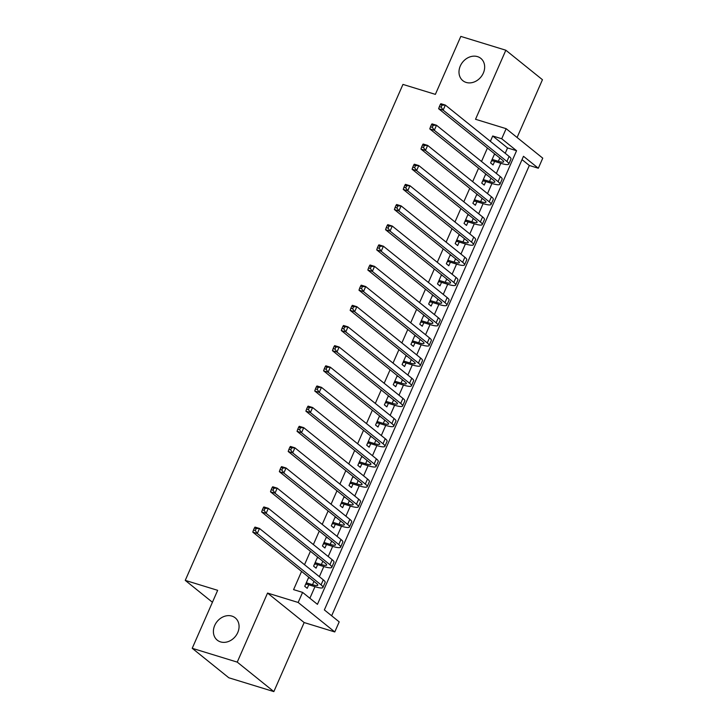 <?xml version="1.0" encoding="UTF-8"?>
<svg xmlns="http://www.w3.org/2000/svg" width="728" height="728" viewBox="0 0 728 728"><rect width="100%" height="100%" fill="white"/><g stroke="black" fill="none" stroke-linecap="round" stroke-linejoin="round"><path stroke-width="1.09" d="M231.895 616.097A14.314 11.784 128.8 0 1 235.217 617.845A14.314 11.784 128.8 0 1 236.718 634.534A14.314 11.784 128.8 0 1 220.566 641.896A14.314 11.784 128.8 0 1 217.253 640.149A14.314 11.784 128.8 0 1 215.752 623.459A14.314 11.784 128.8 0 1 231.895 616.097M477.486 56.62A14.314 11.784 128.8 0 1 480.808 58.367A14.314 11.784 128.8 0 1 482.309 75.057A14.314 11.784 128.8 0 1 466.157 82.428A14.314 11.784 128.8 0 1 462.844 80.672A14.314 11.784 128.8 0 1 461.343 63.991A14.314 11.784 128.8 0 1 477.486 56.62M339.202 621.867L334.78 631.95L298.161 602.466L302.593 592.383L317.435 604.34L516.562 150.714L501.719 138.757L506.142 128.674L542.751 158.158L538.329 168.241L523.487 156.293L324.36 609.918L339.202 621.867M304.158 622.549L267.549 593.065L237.237 662.116L192.219 648.293L228.829 677.777L273.846 691.6L304.158 622.549L334.78 631.95M517.089 137.492L542.451 79.707L505.842 50.223L475.53 119.274L506.142 128.674M331.649 615.788L529.329 165.474L538.329 168.241M237.237 662.116L273.846 691.6M192.219 648.293L217.663 590.326L185.249 580.38L402.957 84.412L435.371 94.367L460.815 36.4L505.842 50.223M308.754 577.195L304.741 586.322L307.216 588.315L308.763 584.793M317.599 557.038L313.595 566.166L316.07 568.159L317.617 564.628M326.453 536.873L322.44 546L324.916 547.993L326.463 544.471M335.299 516.716L331.295 525.844L333.77 527.836L335.317 524.306M344.153 496.551L340.14 505.678L342.615 507.671L344.162 504.14M352.998 476.394L348.994 485.521L351.469 487.514L353.016 483.984M361.852 456.229L357.839 465.356L360.315 467.349L361.861 463.818M370.698 436.072L366.694 445.199L369.169 447.192L370.716 443.661M379.552 415.906L375.539 425.034L378.014 427.027L379.57 423.496M388.397 395.741L384.393 404.877L386.868 406.87L388.415 403.339M397.251 375.584L393.247 384.712L395.714 386.704L397.27 383.174M406.106 355.419L402.093 364.555L404.568 366.548L406.115 363.017M414.951 335.262L410.947 344.389L413.413 346.382L414.969 342.852M423.805 315.097L419.792 324.233L422.267 326.226L423.814 322.695M432.65 294.94L428.646 304.067L431.122 306.06L432.669 302.529M441.505 274.774L437.492 283.911L439.967 285.895L441.514 282.373M450.35 254.618L446.346 263.745L448.821 265.738L450.368 262.207M459.204 234.452L455.191 243.589L457.666 245.573L459.213 242.051M468.049 214.296L464.045 223.423L466.521 225.416L468.068 221.885M476.904 194.13L472.891 203.267L475.366 205.251L476.922 201.729M485.749 173.974L481.745 183.101L484.22 185.094L485.767 181.563M518.027 168.723L512.74 180.772M509.172 188.889L503.885 200.937M500.327 209.054L495.04 221.094M491.473 229.211L486.186 241.259M482.628 249.376L477.34 261.416M473.773 269.533L468.486 281.581M464.928 289.699L459.641 301.738M456.074 309.855L450.787 321.903M447.229 330.021L441.942 342.06M438.374 350.177L433.087 362.226M429.529 370.343L424.242 382.382M420.675 390.499L415.388 402.548M411.821 410.665L406.533 422.704M402.975 430.821L397.688 442.87M394.121 450.987L388.834 463.026M385.276 471.143L379.989 483.192M376.421 491.309L371.134 503.348M367.576 511.465L362.289 523.514M358.722 531.631L353.435 543.67M349.877 551.788L344.59 563.836M341.023 571.953L335.735 583.993M529.329 165.474L522.031 159.605M332.196 592.064L326.89 604.158M505.214 153.29L507.553 147.948L492.71 135.99L490.372 141.332M487.432 148.03L481.517 161.498M478.578 168.195L472.672 181.654M469.733 188.352L463.818 201.82M460.879 208.517L454.973 221.985M452.024 228.674L446.118 242.142M443.179 248.839L437.264 262.308M434.325 269.005L428.419 282.464M425.48 289.162L419.565 302.63M416.625 309.327L410.719 322.786M407.78 329.484L401.865 342.952M398.926 349.649L393.02 363.108M390.081 369.806L384.166 383.274M381.226 389.971L375.32 403.43M372.381 410.128L366.466 423.596M363.527 430.294L357.621 443.752M354.673 450.45L348.767 463.918M345.827 470.616L339.912 484.075M336.973 490.772L331.067 504.24M328.128 510.938L322.213 524.397M319.274 531.094L313.368 544.562M310.428 551.26L304.513 564.719M301.574 571.416L293.584 589.625L302.593 592.383M309.882 598.261L314.96 586.695M319.355 576.676L323.814 566.53L315.806 564.073L314.441 564.236M328.21 556.51L332.66 546.373M337.055 536.354L341.514 526.207L333.506 523.75L332.141 523.914M345.909 516.188L350.359 506.051M354.754 496.032L359.213 485.885L351.205 483.428L349.84 483.592M363.609 475.866L368.059 465.729M372.463 455.71L376.913 445.563L368.905 443.106L367.54 443.27M381.308 435.544L385.758 425.398M390.163 415.388L394.612 405.241M399.008 395.222L403.458 385.076M407.862 375.066L412.312 364.919L404.304 362.462L402.939 362.626M416.707 354.9L421.166 344.754M425.561 334.744L430.011 324.597L422.003 322.14L420.638 322.304M434.407 314.578L438.866 304.431M443.261 294.412L447.711 284.275L439.703 281.818L438.338 281.982M452.106 274.256L456.565 264.109M460.961 254.09L465.41 243.953L457.402 241.496L456.037 241.66M469.815 233.934L474.265 223.787M478.66 213.768L483.11 203.631L475.102 201.174L473.737 201.338M487.514 193.612L491.964 183.465M496.36 173.446L500.809 163.309L492.801 160.852L491.445 161.015M494.603 153.808L490.599 162.936L493.065 164.928L494.621 161.407M185.249 580.38L212.421 602.265M267.549 593.065L298.161 602.466M492.71 135.99L501.719 138.757M507.553 147.948L516.562 150.714M492.146 159.414L498.361 161.316A11.184 1.984 -156.3 0 0 503.649 161.834A11.184 1.984 -156.3 0 0 502.411 160.096L438.638 108.745L439.366 106.616L441.168 107.162L442.051 105.151L440.258 104.595L439.366 106.616M494.358 154.372L495.877 154.837M440.258 104.595L440.849 103.704L445.354 105.087L509.127 156.438A16.78 2.976 23.7 0 1 510.983 159.041L508.772 164.082A16.78 2.976 23.7 0 1 500.828 163.309M442.051 105.151L445.354 105.087L443.143 110.128L506.915 161.48A16.78 2.976 23.7 0 1 508.772 164.082M441.168 107.162L443.143 110.128L438.638 108.745M491.855 160.078L492.801 160.852M483.292 179.57L489.507 181.481A11.184 1.984 -156.3 0 0 494.803 181.991A11.184 1.984 -156.3 0 0 493.566 180.262L429.793 128.911L430.521 126.772L432.323 127.327L433.206 125.307L431.404 124.761L430.521 126.772M485.503 174.529L487.032 175.002M431.404 124.761L432.004 123.869L436.509 125.252L434.298 130.294L498.07 181.645A16.78 2.976 23.7 0 1 499.927 184.239A16.78 2.976 23.7 0 1 491.982 183.474L483.956 181.008L482.591 181.172M433.206 125.307L436.509 125.252L500.282 176.604A16.78 2.976 23.7 0 1 502.138 179.197L499.927 184.239M432.323 127.327L434.298 130.294L429.793 128.911M483.001 180.244L483.956 181.008M474.447 199.736L480.653 201.638A11.184 1.984 -156.3 0 0 485.949 202.157A11.184 1.984 -156.3 0 0 484.712 200.418L420.939 149.067L421.667 146.938L423.469 147.493L424.351 145.473L422.559 144.918L421.667 146.938M476.658 194.695L478.178 195.159M422.559 144.918L423.15 144.026L427.654 145.409L491.427 196.769A16.78 2.976 23.7 0 1 493.284 199.363L491.072 204.404A16.78 2.976 23.7 0 1 483.128 203.631M424.351 145.473L427.654 145.409L425.443 150.45L489.216 201.802A16.78 2.976 23.7 0 1 491.072 204.404M423.469 147.493L425.443 150.45L420.939 149.067M474.146 200.4L475.102 201.174M465.592 219.892L471.808 221.803A11.184 1.984 -156.3 0 0 477.104 222.313A11.184 1.984 -156.3 0 0 475.866 220.584L412.094 169.233L412.822 167.094L414.623 167.649L415.506 165.629L413.704 165.083L412.822 167.094M467.804 214.851L469.333 215.324M413.704 165.083L414.305 164.191L418.809 165.575L416.589 170.616L480.362 221.967A16.78 2.976 23.7 0 1 482.227 224.561A16.78 2.976 23.7 0 1 474.283 223.796L466.257 221.33L464.892 221.494M415.506 165.629L418.809 165.575L482.582 216.926A16.78 2.976 23.7 0 1 484.439 219.519L482.227 224.561M414.623 167.649L416.589 170.616L412.094 169.233M465.301 220.566L466.257 221.33M456.747 240.058L462.953 241.96A11.184 1.984 -156.3 0 0 468.25 242.479A11.184 1.984 -156.3 0 0 467.012 240.75L403.239 189.389L403.967 187.26L405.769 187.815L406.652 185.795L404.85 185.24L403.967 187.26M458.959 235.017L460.478 235.481M404.85 185.24L405.451 184.348L409.955 185.731L473.728 237.091A16.78 2.976 23.7 0 1 475.584 239.685L473.373 244.726A16.78 2.976 23.7 0 1 465.429 243.953M406.652 185.795L409.955 185.731L407.744 190.772L471.517 242.124A16.78 2.976 23.7 0 1 473.373 244.726M405.769 187.815L407.744 190.772L403.239 189.389M456.447 240.722L457.402 241.496M447.893 260.214L454.108 262.126A11.184 1.984 -156.3 0 0 459.404 262.635A11.184 1.984 -156.3 0 0 458.167 260.906L394.394 209.555L395.122 207.416L396.924 207.971L397.806 205.96L396.005 205.405L395.122 207.416M450.104 255.173L451.633 255.646M396.005 205.405L396.605 204.513L401.101 205.897L398.889 210.938L462.662 262.289A16.78 2.976 23.7 0 1 464.528 264.883A16.78 2.976 23.7 0 1 456.583 264.118L448.557 261.652L447.192 261.816M397.806 205.96L401.101 205.897L464.874 257.248A16.78 2.976 23.7 0 1 466.739 259.841L464.528 264.883M396.924 207.971L398.889 210.938L394.394 209.555M447.602 260.888L448.557 261.652M439.039 280.38L445.254 282.291A11.184 1.984 -156.3 0 0 450.55 282.801A11.184 1.984 -156.3 0 0 449.312 281.072L385.54 229.711L386.268 227.582L388.07 228.137L388.952 226.117L387.15 225.562L386.268 227.582M441.259 275.339L442.779 275.803M387.15 225.562L387.751 224.67L392.256 226.053L456.028 277.414A16.78 2.976 23.7 0 1 457.885 280.007L455.673 285.048A16.78 2.976 23.7 0 1 447.729 284.275M388.952 226.117L392.256 226.053L390.044 231.095L453.817 282.446A16.78 2.976 23.7 0 1 455.673 285.048M388.07 228.137L390.044 231.095L385.54 229.711M438.747 281.044L439.703 281.818M430.193 300.537L436.409 302.448A11.184 1.984 -156.3 0 0 441.705 302.957A11.184 1.984 -156.3 0 0 440.458 301.228L376.695 249.877L377.423 247.738L379.215 248.294L380.107 246.282L378.305 245.727L377.423 247.738M432.405 295.504L433.934 295.968M378.305 245.727L378.906 244.836L383.401 246.219L381.19 251.26L444.963 302.611A16.78 2.976 23.7 0 1 446.819 305.205A16.78 2.976 23.7 0 1 438.884 304.441L430.858 301.974L429.493 302.138M380.107 246.282L383.401 246.219L447.174 297.57A16.78 2.976 23.7 0 1 449.04 300.173L446.819 305.205M379.215 248.294L381.19 251.26L376.695 249.877M429.902 301.21L430.858 301.974M421.339 320.702L427.554 322.613A11.184 1.984 -156.3 0 0 432.851 323.123A11.184 1.984 -156.3 0 0 431.613 321.394L367.84 270.033L368.568 267.904L370.37 268.459L371.253 266.439L369.451 265.884L368.568 267.904M423.56 315.661L425.079 316.125M369.451 265.884L370.051 264.992L374.556 266.375L438.329 317.736A16.78 2.976 23.7 0 1 440.185 320.329L437.974 325.371A16.78 2.976 23.7 0 1 430.03 324.597M371.253 266.439L374.556 266.375L372.345 271.417L436.118 322.777A16.78 2.976 23.7 0 1 437.974 325.371M370.37 268.459L372.345 271.417L367.84 270.033M421.048 321.366L422.003 322.14M412.494 340.859L418.709 342.77A11.184 1.984 -156.3 0 0 424.005 343.279A11.184 1.984 -156.3 0 0 422.759 341.55L358.986 290.199L359.714 288.061L361.516 288.616L362.408 286.604L360.606 286.049L359.714 288.061M414.705 335.826L416.225 336.291M360.606 286.049L361.206 285.158L365.702 286.541L363.49 291.582L427.263 342.934A16.78 2.976 23.7 0 1 429.12 345.527A16.78 2.976 23.7 0 1 421.175 344.763L413.158 342.296L411.793 342.46M362.408 286.604L365.702 286.541L429.474 337.892A16.78 2.976 23.7 0 1 431.331 340.495L429.12 345.527M361.516 288.616L363.49 291.582L358.986 290.199M412.203 341.532L413.158 342.296M403.64 361.024L409.855 362.935A11.184 1.984 -156.3 0 0 415.151 363.445A11.184 1.984 -156.3 0 0 413.914 361.716L350.141 310.356L350.869 308.226L352.671 308.781L353.553 306.761L351.751 306.206L350.869 308.226M405.851 355.983L407.38 356.447M351.751 306.206L352.352 305.314L356.856 306.697L420.629 358.058A16.78 2.976 23.7 0 1 422.486 360.651L420.274 365.693A16.78 2.976 23.7 0 1 412.33 364.928M353.553 306.761L356.856 306.697L354.645 311.739L418.418 363.099A16.78 2.976 23.7 0 1 420.274 365.693M352.671 308.781L354.645 311.739L350.141 310.356M403.348 361.689L404.304 362.462M394.794 381.181L401.01 383.092A11.184 1.984 -156.3 0 0 406.297 383.601A11.184 1.984 -156.3 0 0 405.059 381.872L341.286 330.521L342.014 328.383L343.816 328.938L344.699 326.927L342.906 326.371L342.014 328.383M397.006 376.149L398.525 376.613M342.906 326.371L343.498 325.48L348.002 326.863L345.791 331.904L409.564 383.256A16.78 2.976 23.7 0 1 411.42 385.849A16.78 2.976 23.7 0 1 403.476 385.085L395.45 382.619L394.094 382.782M344.699 326.927L348.002 326.863L411.775 378.214A16.78 2.976 23.7 0 1 413.631 380.817L411.42 385.849M343.816 328.938L345.791 331.904L341.286 330.521M394.503 381.854L395.45 382.619M385.94 401.346L392.155 403.257A11.184 1.984 -156.3 0 0 397.452 403.767A11.184 1.984 -156.3 0 0 396.214 402.038L332.441 350.678L333.169 348.548L334.971 349.103L335.854 347.083L334.052 346.528L333.169 348.548M388.151 396.305L389.68 396.778M334.052 346.528L334.653 345.636L339.157 347.019L336.946 352.061L400.719 403.421A16.78 2.976 23.7 0 1 402.575 406.015A16.78 2.976 23.7 0 1 394.631 405.25L386.604 402.784L385.239 402.948M335.854 347.083L339.157 347.019L402.93 398.38A16.78 2.976 23.7 0 1 404.786 400.973L402.575 406.015M334.971 349.103L336.946 352.061L332.441 350.678M385.649 402.011L386.604 402.784M377.095 421.512L383.301 423.414A11.184 1.984 -156.3 0 0 388.597 423.924A11.184 1.984 -156.3 0 0 387.36 422.195L323.587 370.843L324.315 368.705L326.117 369.26L326.999 367.249L325.207 366.694L324.315 368.705M379.306 416.471L380.826 416.935M325.207 366.694L325.798 365.802L330.303 367.185L328.091 372.226L391.864 423.578A16.78 2.976 23.7 0 1 393.721 426.18A16.78 2.976 23.7 0 1 385.776 425.407L377.75 422.941L376.385 423.105M326.999 367.249L330.303 367.185L394.076 418.536A16.78 2.976 23.7 0 1 395.932 421.139L393.721 426.18M326.117 369.26L328.091 372.226L323.587 370.843M376.804 422.176L377.75 422.941M368.241 441.669L374.456 443.579A11.184 1.984 -156.3 0 0 379.752 444.089A11.184 1.984 -156.3 0 0 378.514 442.36L314.742 391L315.47 388.87L317.272 389.425L318.154 387.405L316.352 386.85L315.47 388.87M370.452 436.627L371.981 437.1M316.352 386.85L316.953 385.967L321.458 387.341L385.23 438.702A16.78 2.976 23.7 0 1 387.087 441.295L384.875 446.337A16.78 2.976 23.7 0 1 376.931 445.572M318.154 387.405L321.458 387.341L319.237 392.383L383.01 443.743A16.78 2.976 23.7 0 1 384.875 446.337M317.272 389.425L319.237 392.383L314.742 391M367.949 442.333L368.905 443.106M359.395 461.834L365.602 463.736A11.184 1.984 -156.3 0 0 370.898 464.255A11.184 1.984 -156.3 0 0 369.66 462.517L305.887 411.165L306.615 409.036L308.417 409.582L309.3 407.571L307.498 407.016L306.615 409.036M361.607 456.793L363.126 457.257M307.498 407.016L308.099 406.124L312.603 407.507L310.392 412.549L374.165 463.9A16.78 2.976 23.7 0 1 376.021 466.502A16.78 2.976 23.7 0 1 368.077 465.729L360.051 463.263L358.686 463.427M309.3 407.571L312.603 407.507L376.376 458.858A16.78 2.976 23.7 0 1 378.232 461.461L376.021 466.502M308.417 409.582L310.392 412.549L305.887 411.165M359.095 462.498L360.051 463.263M350.541 481.991L356.756 483.902A11.184 1.984 -156.3 0 0 362.053 484.411A11.184 1.984 -156.3 0 0 360.815 482.682L297.042 431.322L297.77 429.192L299.572 429.748L300.455 427.727L298.653 427.172L297.77 429.192M352.752 476.949L354.281 477.422M298.653 427.172L299.254 426.29L303.749 427.664L367.522 479.024A16.78 2.976 23.7 0 1 369.387 481.618L367.176 486.659A16.78 2.976 23.7 0 1 359.232 485.895M300.455 427.727L303.749 427.664L301.538 432.705L365.31 484.065A16.78 2.976 23.7 0 1 367.176 486.659M299.572 429.748L301.538 432.705L297.042 431.322M350.25 482.655L351.205 483.428M341.687 502.156L347.902 504.058A11.184 1.984 -156.3 0 0 353.198 504.577A11.184 1.984 -156.3 0 0 351.961 502.839L288.188 451.487L288.916 449.358L290.718 449.904L291.6 447.893L289.799 447.338L288.916 449.358M343.907 497.115L345.427 497.579M289.799 447.338L290.399 446.446L294.904 447.829L292.692 452.871L356.465 504.222A16.78 2.976 23.7 0 1 358.322 506.825A16.78 2.976 23.7 0 1 350.377 506.051L342.351 503.585L340.986 503.758M291.6 447.893L294.904 447.829L358.676 499.18A16.78 2.976 23.7 0 1 360.533 501.783L358.322 506.825M290.718 449.904L292.692 452.871L288.188 451.487M341.396 502.82L342.351 503.585M332.842 522.313L339.057 524.224A11.184 1.984 -156.3 0 0 344.353 524.733A11.184 1.984 -156.3 0 0 343.115 523.004L279.343 471.644L280.071 469.515L281.863 470.07L282.755 468.049L280.953 467.503L280.071 469.515M335.053 517.271L336.582 517.745M280.953 467.503L281.554 466.612L286.049 467.995L349.822 519.346A16.78 2.976 23.7 0 1 351.688 521.94L349.467 526.981A16.78 2.976 23.7 0 1 341.532 526.217M282.755 468.049L286.049 467.995L283.838 473.027L347.611 524.388A16.78 2.976 23.7 0 1 349.467 526.981M281.863 470.07L283.838 473.027L279.343 471.644M332.55 522.977L333.506 523.75M323.987 542.478L330.203 544.38A11.184 1.984 -156.3 0 0 335.499 544.899A11.184 1.984 -156.3 0 0 334.261 543.161L270.488 491.81L271.216 489.68L273.018 490.226L273.901 488.215L272.099 487.66L271.216 489.68M326.208 537.437L327.727 537.901M272.099 487.66L272.7 486.768L277.204 488.151L274.993 493.193L338.766 544.544A16.78 2.976 23.7 0 1 340.622 547.147A16.78 2.976 23.7 0 1 332.678 546.373L324.652 543.907L323.287 544.08M273.901 488.215L277.204 488.151L340.977 539.503A16.78 2.976 23.7 0 1 342.833 542.105L340.622 547.147M273.018 490.226L274.993 493.193L270.488 491.81M323.696 543.143L324.652 543.907M315.142 562.635L321.357 564.546A11.184 1.984 -156.3 0 0 326.654 565.055A11.184 1.984 -156.3 0 0 325.407 563.326L261.634 511.975L262.362 509.837L264.164 510.392L265.056 508.371L263.254 507.825L262.362 509.837M317.353 557.593L318.873 558.067M263.254 507.825L263.854 506.934L268.35 508.317L332.123 559.668A16.78 2.976 23.7 0 1 333.979 562.262L331.768 567.303A16.78 2.976 23.7 0 1 323.824 566.539M265.056 508.371L268.35 508.317L266.139 513.349L329.911 564.71A16.78 2.976 23.7 0 1 331.768 567.303M264.164 510.392L266.139 513.349L261.634 511.975M314.851 563.299L315.806 564.073M306.288 582.8L312.503 584.702A11.184 1.984 -156.3 0 0 317.799 585.221A11.184 1.984 -156.3 0 0 316.562 583.483L252.789 532.132L253.517 530.002L255.319 530.548L256.201 528.537L254.4 527.982L253.517 530.002M308.499 577.759L310.028 578.223M254.4 527.982L255 527.09L259.505 528.473L257.293 533.515L321.066 584.866A16.78 2.976 23.7 0 1 322.923 587.469A16.78 2.976 23.7 0 1 314.978 586.695L306.952 584.229L305.587 584.402M256.201 528.537L259.505 528.473L323.278 579.825A16.78 2.976 23.7 0 1 325.134 582.427L322.923 587.469M255.319 530.548L257.293 533.515L252.789 532.132M305.997 583.465L306.952 584.229M499.808 158.003L498.361 161.316M509.127 156.438L506.915 161.48M490.963 178.169L489.507 181.481M500.282 176.604L498.07 181.645M482.109 198.325L480.653 201.638M491.427 196.769L489.216 201.802M473.264 218.491L471.808 221.803M482.582 216.926L480.362 221.967M464.409 238.648L462.953 241.96M473.728 237.091L471.517 242.124M455.564 258.813L454.108 262.126M464.874 257.248L462.662 262.289M446.71 278.97L445.254 282.291M456.028 277.414L453.817 282.446M437.865 299.135L436.409 302.448M447.174 297.57L444.963 302.611M429.01 319.292L427.554 322.613M438.329 317.736L436.118 322.777M420.156 339.457L418.709 342.77M429.474 337.892L427.263 342.934M411.311 359.614L409.855 362.935M420.629 358.058L418.418 363.099M402.457 379.779L401.01 383.092M411.775 378.214L409.564 383.256M393.611 399.936L392.155 403.257M402.93 398.38L400.719 403.421M384.757 420.101L383.301 423.414M394.076 418.536L391.864 423.578M375.912 440.258L374.456 443.579M385.23 438.702L383.01 443.743M367.058 460.424L365.602 463.736M376.376 458.858L374.165 463.9M358.212 480.589L356.756 483.902M367.522 479.024L365.31 484.065M349.358 500.746L347.902 504.058M358.676 499.18L356.465 504.222M340.513 520.911L339.057 524.224M349.822 519.346L347.611 524.388M331.659 541.068L330.203 544.38M340.977 539.503L338.766 544.544M322.804 561.233L321.357 564.546M332.123 559.668L329.911 564.71M313.959 581.39L312.503 584.702M323.278 579.825L321.066 584.866"/></g></svg>
